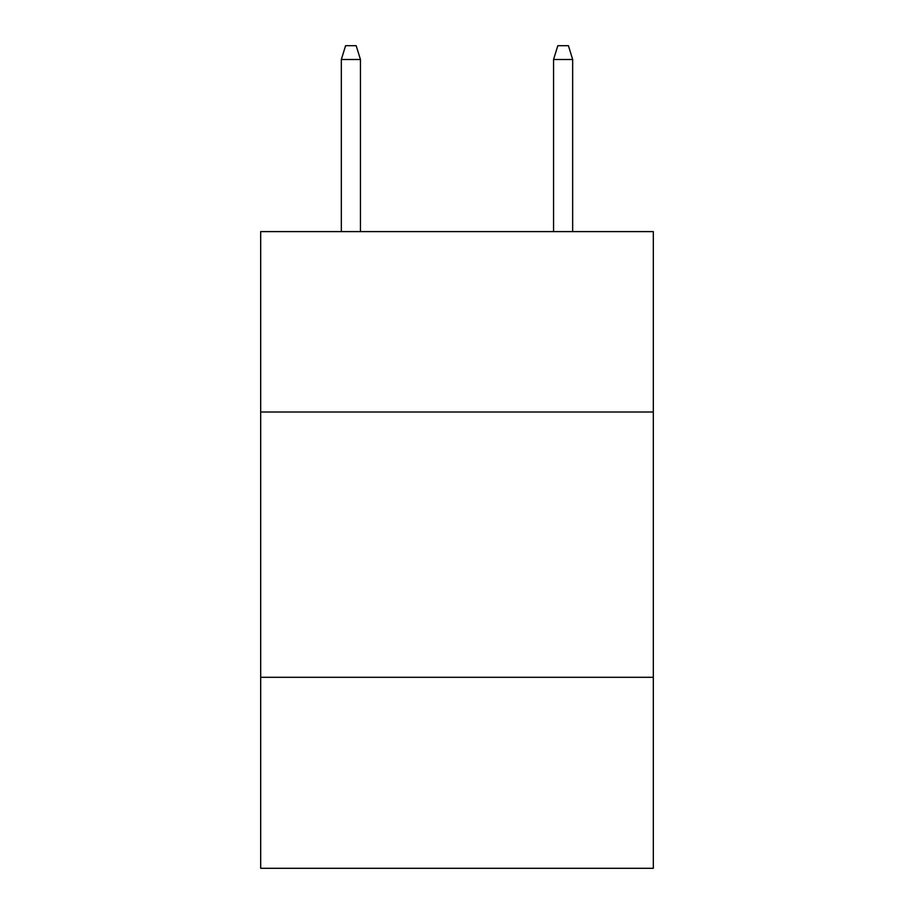 <?xml version="1.0" encoding="UTF-8"?>
<svg xmlns="http://www.w3.org/2000/svg" width="914" height="914" viewBox="0 0 914 914"><rect width="100%" height="100%" fill="white"/><g stroke="black" fill="none" stroke-linecap="round" stroke-linejoin="round"><path stroke-width="1.37" d="M653.316 412.008L653.316 231.608L260.684 231.608L260.684 412.008L653.316 412.008L653.316 868.3L260.684 868.3L260.684 412.008M653.316 677.297L260.684 677.297M360.436 231.608L360.436 59.49L341.333 59.49L341.333 231.608M341.333 59.49L345.583 45.7L356.186 45.7L360.436 59.49M553.564 59.49L557.814 45.7L568.417 45.7L572.667 59.49L553.564 59.49L553.564 231.608M572.667 59.49L572.667 231.608"/></g></svg>
